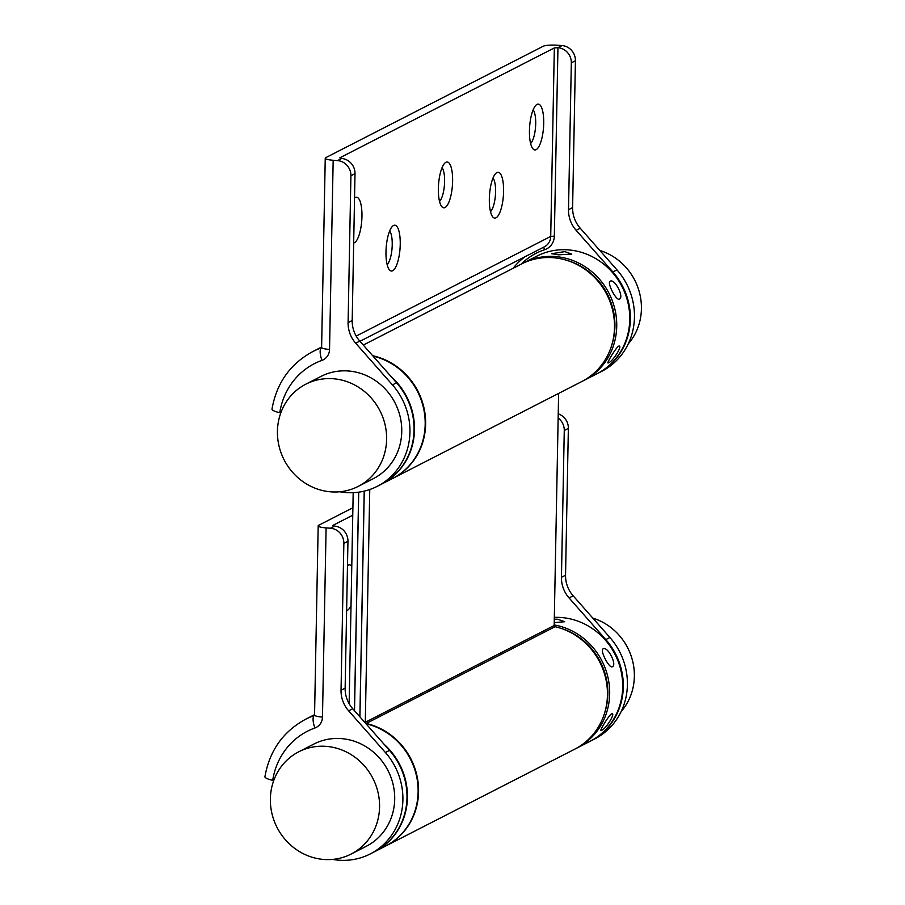 <?xml version="1.0" encoding="UTF-8"?>
<svg xmlns="http://www.w3.org/2000/svg" width="905" height="905" viewBox="0 0 905 905"><rect width="100%" height="100%" fill="white"/><g stroke="black" fill="none" stroke-linecap="round" stroke-linejoin="round"><path stroke-width="1.36" d="M628.206 343.957A57.434 53.836 -117.1 0 0 608.748 254.079A57.434 53.836 -117.1 0 0 599.857 250.47M543.713 123.374A22.976 6.946 94.3 0 0 536.563 104.675A22.976 6.946 94.3 0 0 529.448 130.671A22.976 6.946 94.3 0 0 533.226 149.121A22.976 6.946 94.3 0 0 543.713 123.374M530.613 143.51A17.806 5.385 94.3 0 0 535.703 123.714A17.806 5.385 94.3 0 0 533.147 109.833M400.236 244.474A22.976 6.946 94.3 0 0 393.087 225.775A22.976 6.946 94.3 0 0 385.983 251.782A22.976 6.946 94.3 0 0 389.75 270.222A22.976 6.946 94.3 0 0 400.236 244.474M387.148 264.611A17.806 5.385 94.3 0 0 392.227 244.814A17.806 5.385 94.3 0 0 389.67 230.933M353.674 243.015A22.976 6.946 94.3 0 0 361.955 216.487A22.976 6.946 94.3 0 0 354.817 197.788A22.976 6.946 94.3 0 0 354.545 198.003M503.587 191.532A22.976 6.946 94.3 0 0 496.438 172.832A22.976 6.946 94.3 0 0 489.334 198.828A22.976 6.946 94.3 0 0 493.101 217.279A22.976 6.946 94.3 0 0 503.587 191.532M490.487 211.668A17.806 5.385 94.3 0 0 495.578 191.871A17.806 5.385 94.3 0 0 493.021 177.991M452.613 181.238A22.976 6.946 94.3 0 0 445.475 162.549A22.976 6.946 94.3 0 0 438.359 188.545A22.976 6.946 94.3 0 0 442.126 206.985A22.976 6.946 94.3 0 0 452.613 181.238M439.525 201.374A17.806 5.385 94.3 0 0 444.604 181.577A17.806 5.385 94.3 0 0 442.059 167.697M339.669 491.777A66.054 61.913 -117.1 0 0 377.283 486.313A66.054 61.913 -117.1 0 0 392.442 384.874L355.699 343.221A28.722 26.912 62.9 0 1 348.097 322.621L350.914 175.762A14.356 13.462 -117.1 0 0 337.531 160.604L333.164 160.276A11.482 1.991 1.1 0 1 325.246 158.228A11.482 1.991 1.1 0 1 325.811 157.628L543.204 46.257A11.482 1.991 1.1 0 1 557.684 45.25L562.05 45.578A14.356 13.462 62.9 0 1 575.422 60.748L571.327 62.841L568.51 209.7A28.722 26.912 -117.1 0 0 576.123 230.3L612.866 271.953A66.054 61.913 62.9 0 1 597.707 373.392A66.054 61.913 62.9 0 1 597.391 373.55M575.422 60.748L572.605 207.596A28.722 26.912 -117.1 0 0 580.218 228.196L616.961 269.86A66.054 61.913 62.9 0 1 601.802 371.299L597.707 373.392M337.531 160.604L341.638 158.499L339.794 157.832L554.335 47.931L557.955 47.682L562.05 45.578M280.765 412.974A5.747 5.385 62.9 0 0 279.984 412.748L279.769 412.691A11.482 2.455 -171.2 0 1 271.986 409.105C276.602 383.053 290.188 363.878 312.757 351.581A83.283 78.056 62.9 0 1 321.49 347.803A1.154 1.075 -117.1 0 0 321.547 347.78L321.614 347.746M571.327 62.841A14.356 13.462 -117.1 0 0 557.955 47.682L554.335 236.171A15.509 14.537 62.9 0 1 544.731 249.678A68.927 64.606 -117.1 0 0 521.042 264.237M377.283 486.313L381.39 484.22A66.054 61.913 -117.1 0 0 396.548 382.77L359.805 341.117A28.722 26.912 62.9 0 1 352.192 320.517L355.009 173.67L350.914 175.762M341.638 158.499A14.356 13.462 62.9 0 1 355.009 173.67M351.774 566.428A22.976 6.946 94.3 0 0 347.758 565.41A22.976 6.946 94.3 0 0 347.486 565.625M558.238 413.856A14.356 13.462 62.9 0 1 568.363 428.37L564.268 430.475L561.451 577.322A28.722 26.912 -117.1 0 0 569.064 597.922L605.807 639.586A66.054 61.913 62.9 0 1 590.648 741.025A66.054 61.913 62.9 0 1 590.332 741.184M568.363 428.37L565.546 575.229A28.722 26.912 -117.1 0 0 573.159 595.818L609.902 637.482A66.054 61.913 62.9 0 1 594.743 738.921L590.648 741.025M346.615 610.637A22.976 6.946 94.3 0 0 351.027 605.377M352.905 507.75L318.752 525.251A11.482 1.991 1.1 0 0 318.187 525.85A11.482 1.991 1.1 0 0 326.105 527.898L330.472 528.226L334.579 526.122L332.735 525.466L352.758 515.205M273.706 780.608A5.747 5.385 62.9 0 0 272.925 780.37L272.71 780.325A11.482 2.455 -171.2 0 1 264.927 776.739C269.543 750.675 283.129 731.5 305.698 719.204A83.283 78.056 62.9 0 1 314.431 715.425A1.154 1.075 -117.1 0 0 314.488 715.414L314.431 715.425A11.482 3.971 -109.7 0 0 314.906 727.993A71.8 67.298 -117.1 0 0 272.71 780.325M332.61 859.399A66.054 61.913 -117.1 0 0 370.224 853.947A66.054 61.913 -117.1 0 0 385.383 752.496L348.64 710.844A28.722 26.912 62.9 0 1 341.038 690.244L343.855 543.385A14.356 13.462 -117.1 0 0 330.472 528.226M564.268 430.475A14.356 13.462 -117.1 0 0 558.159 418.053M370.224 853.947L374.331 851.843A66.054 61.913 -117.1 0 0 389.489 750.403L352.746 708.739A28.722 26.912 62.9 0 1 345.133 688.151L347.95 541.292L343.855 543.385M334.579 526.122A14.356 13.462 62.9 0 1 347.95 541.292M323.877 859.467A57.434 53.836 62.9 0 1 271.93 813.493A57.434 53.836 62.9 0 1 298.774 751.795A57.434 53.836 62.9 0 1 326.049 746.354A57.434 53.836 62.9 0 1 378.007 792.339A57.434 53.836 62.9 0 1 351.151 854.037A57.434 53.836 62.9 0 1 323.877 859.467M298.774 751.795L313.922 744.034A57.434 53.836 62.9 0 1 341.196 738.593A57.434 53.836 62.9 0 1 393.143 784.578A57.434 53.836 62.9 0 1 366.299 846.277L351.151 854.037M567.209 260.459A64.617 60.567 62.9 0 1 611.305 346.547M365.971 723.751A66.054 61.913 62.9 0 1 417.284 780.031A66.054 61.913 62.9 0 1 385.462 846.141L374.772 851.616A66.054 61.913 62.9 0 1 374.546 851.729M384.15 744.351A66.054 61.913 62.9 0 1 374.772 851.616M603.137 648.851L603.137 648.851C599.529 649.994 609.314 668.965 612.368 666.714L612.368 666.714C617.368 664.847 607.583 645.876 603.137 648.851M611.463 713.853C608.432 715.866 597.933 733.31 601.576 730.278C605.965 729.192 616.475 711.76 611.463 713.853L612.233 713.796M600.92 730.414L601.576 730.278M554.222 622.629L564.686 621.724L557.763 619.246L554.29 619.19M554.324 617.38A66.054 61.913 62.9 0 1 561.157 617.515A66.054 61.913 62.9 0 1 620.898 670.39A66.054 61.913 62.9 0 1 590.026 741.342L577.017 748.005A66.054 61.913 62.9 0 1 575.897 748.559M554.177 624.936A66.054 61.913 62.9 0 1 608.533 680.153A66.054 61.913 62.9 0 1 577.017 748.005M363.278 345.065L521.608 263.943A66.054 61.913 62.9 0 1 552.978 257.687A66.054 61.913 62.9 0 1 612.719 310.573A66.054 61.913 62.9 0 1 581.847 381.514L392.974 478.281A66.054 61.913 62.9 0 1 392.747 478.394M372.668 355.71A66.054 61.913 62.9 0 1 424.728 411.752A66.054 61.913 62.9 0 1 392.974 478.281M369.76 489.526L365.292 722.281A1.154 1.075 -117.1 0 0 366.208 723.468A66.054 61.913 62.9 0 1 417.714 779.691A66.054 61.913 62.9 0 1 385.915 845.904A66.054 61.913 62.9 0 1 385.688 846.017M558.623 393.415L554.165 625.513A1.154 1.075 -117.1 0 0 555.082 626.701A66.054 61.913 62.9 0 1 606.588 682.924A66.054 61.913 62.9 0 1 574.788 749.148L385.915 845.904M358.719 492.173L354.522 710.764M364.206 491.132L359.873 716.828M364.263 491.121L359.93 716.896M358.663 492.173L354.477 710.708M353.188 492.682L349.138 703.705M330.936 491.845A57.434 53.836 62.9 0 1 278.989 445.86A57.434 53.836 62.9 0 1 305.833 384.173A57.434 53.836 62.9 0 1 333.108 378.731A57.434 53.836 62.9 0 1 385.066 424.717A57.434 53.836 62.9 0 1 358.21 486.404A57.434 53.836 62.9 0 1 330.936 491.845M305.833 384.173L320.981 376.412A57.434 53.836 62.9 0 1 348.255 370.971A57.434 53.836 62.9 0 1 400.202 416.956A57.434 53.836 62.9 0 1 373.358 478.643L358.21 486.404M560.15 628.093A64.617 60.567 62.9 0 1 604.246 714.181M373.03 356.118A66.054 61.913 62.9 0 1 424.343 412.397A66.054 61.913 62.9 0 1 392.521 478.507L381.831 483.983A66.054 61.913 62.9 0 1 381.605 484.096M391.209 376.729A66.054 61.913 62.9 0 1 381.831 483.983M621.147 711.579A57.434 53.836 -117.1 0 0 601.689 621.701A57.434 53.836 -117.1 0 0 592.798 618.092M610.196 281.229L610.196 281.229C606.588 282.371 616.373 301.331 619.427 299.091L619.427 299.091C624.427 297.225 614.642 278.254 610.196 281.229M618.522 346.23C615.491 348.244 604.992 365.688 608.635 362.656C613.024 361.57 623.534 344.138 618.522 346.23L619.292 346.174M607.979 362.792L608.635 362.656M558.589 254.814L571.745 254.101L564.822 251.624L551.643 253.705L558.589 254.814M522.728 263.389A66.054 61.913 62.9 0 1 523.837 262.801A66.054 61.913 62.9 0 1 555.206 256.545A66.054 61.913 62.9 0 1 614.948 309.431A66.054 61.913 62.9 0 1 584.076 380.383A66.054 61.913 62.9 0 1 582.956 380.937M523.837 262.801L536.846 256.138A66.054 61.913 62.9 0 1 568.216 249.882A66.054 61.913 62.9 0 1 627.957 302.768A66.054 61.913 62.9 0 1 597.085 373.72L584.076 380.383M612.866 271.953L616.961 269.86M513.112 268.299A71.8 67.298 62.9 0 1 525.047 256.715M359.952 341.287L544.459 246.771A12.636 11.844 -117.1 0 0 550.715 236.42L554.335 47.931M356.197 336.072L550.715 236.42L554.335 236.171M333.164 160.276L329.533 349.454A12.636 11.844 62.9 0 1 321.965 360.371A71.8 67.298 -117.1 0 0 279.769 412.691M576.123 230.3L580.218 228.196M568.51 209.7L572.605 207.596M396.548 382.77L392.442 384.874M352.192 320.517L348.097 322.621M359.805 341.117L355.699 343.221M544.731 249.678A2.873 0.996 71.7 0 0 543.204 247.416M329.533 349.454A11.482 1.991 -178.9 0 1 321.614 347.407L321.524 347.814A11.482 3.971 -109.7 0 0 321.965 360.371M605.807 639.586L609.902 637.482M326.105 527.898L322.474 717.088A12.636 11.844 62.9 0 1 314.906 727.993M569.064 597.922L573.159 595.818M561.451 577.322L565.546 575.229M389.489 750.403L385.383 752.496M345.133 688.151L341.038 690.244M352.746 708.739L348.64 710.844M322.474 717.088A11.482 1.991 -178.9 0 1 314.555 715.041L314.555 715.38M554.165 625.513L365.292 722.281M555.082 626.701L366.208 723.468M312.757 351.581L321.626 347.045M325.246 158.228L321.614 347.407M305.698 719.204L314.567 714.667M318.187 525.85L314.555 715.041"/></g></svg>

